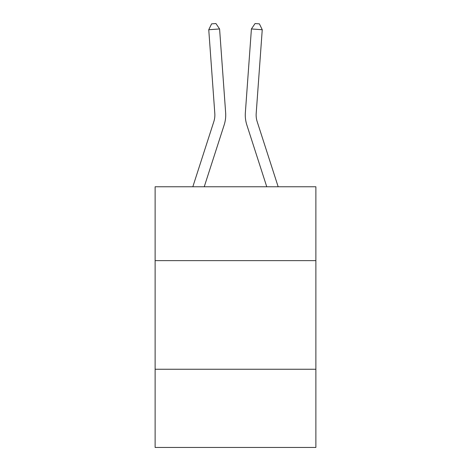<?xml version="1.0" encoding="UTF-8"?>
<svg xmlns="http://www.w3.org/2000/svg" width="471" height="471" viewBox="0 0 471 471"><rect width="100%" height="100%" fill="white"/><g stroke="black" fill="none" stroke-linecap="round" stroke-linejoin="round"><path stroke-width="0.71" d="M315.876 260.628L315.876 186.763L155.124 186.763L155.124 260.628L315.876 260.628L315.876 447.45L155.124 447.45L155.124 260.628M315.876 369.246L155.124 369.246M225.638 112.64L219.586 28.949L225.638 112.64A32.587 32.587 0 0 1 224.155 124.986L204.237 186.763M278.173 186.763L257.184 121.653A21.725 21.725 0 0 1 256.195 113.423L262.247 29.732L251.414 28.949L245.362 112.64A32.587 32.587 0 0 0 246.845 124.986L266.763 186.763M262.247 29.732L259.403 23.862L255.07 23.55L251.414 28.949L245.362 112.64M257.184 121.653A21.725 21.725 0 0 1 256.195 113.423A21.725 21.725 0 0 0 257.184 121.653A21.725 21.725 0 0 1 256.195 113.423A21.725 21.725 0 0 0 257.184 121.653A21.725 21.725 0 0 1 256.195 113.423A21.725 21.725 0 0 0 257.184 121.653A21.725 21.725 0 0 1 256.195 113.423A21.725 21.725 0 0 0 257.184 121.653A21.725 21.725 0 0 1 256.195 113.423A21.725 21.725 0 0 0 257.184 121.653A21.725 21.725 0 0 1 256.195 113.423A21.725 21.725 0 0 0 257.184 121.653A21.725 21.725 0 0 1 256.195 113.423A21.725 21.725 0 0 0 257.184 121.653M219.586 28.949L208.753 29.732L211.597 23.862L215.93 23.55L219.586 28.949M192.827 186.763L213.816 121.653A21.725 21.725 0 0 0 214.805 113.423L208.753 29.732"/></g></svg>
